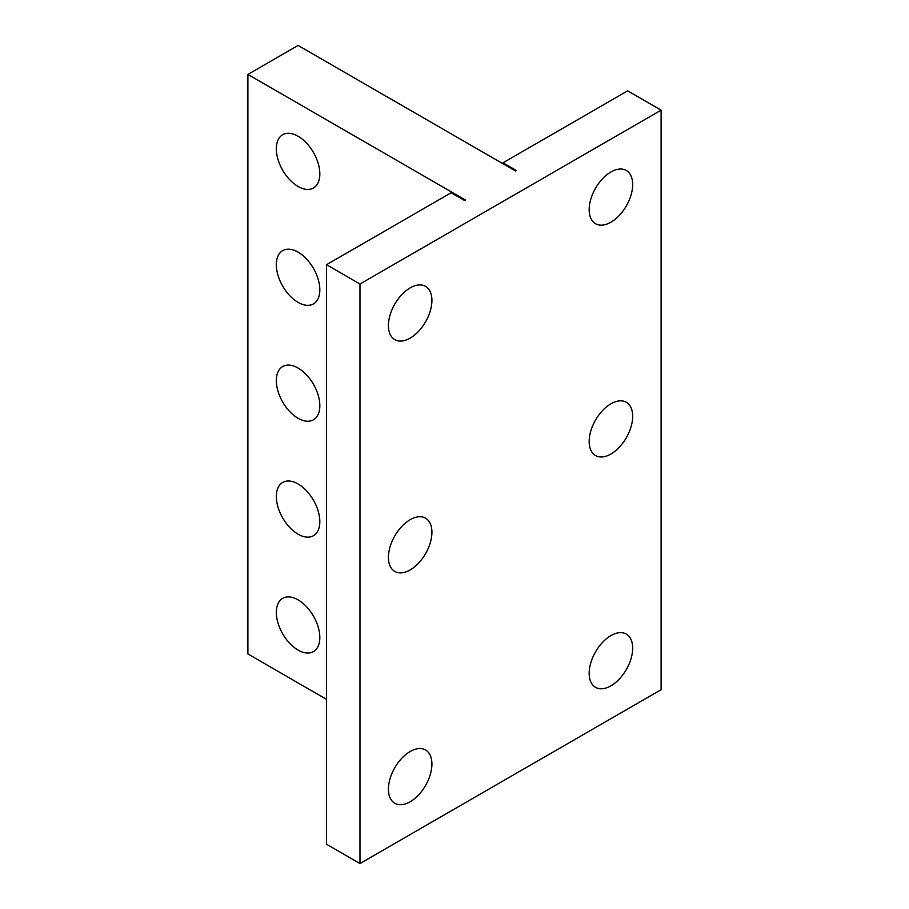 <?xml version="1.0" encoding="UTF-8"?>
<svg xmlns="http://www.w3.org/2000/svg" width="909" height="909" viewBox="0 0 909 909"><rect width="100%" height="100%" fill="white"/><g stroke="black" fill="none" stroke-linecap="round" stroke-linejoin="round"><path stroke-width="1.36" d="M359.975 284.017L359.975 863.55L661.104 689.692L661.104 110.159L359.975 284.017L326.524 264.701L451.159 192.742L464.533 200.469L465.374 199.991L247.896 74.424L298.084 45.45L515.562 171.017L516.403 170.528L503.018 162.802L627.653 90.843L661.104 110.159M410.164 287.88A30.758 17.76 120 0 0 390.075 314.991A30.758 17.76 120 0 0 394.79 339.636A30.758 17.76 120 0 0 410.164 338.114A30.758 17.76 120 0 0 430.264 311.003A30.758 17.76 120 0 0 425.548 286.358A30.758 17.76 120 0 0 410.164 287.88M410.164 519.698A30.758 17.76 120 0 0 390.075 546.798A30.758 17.76 120 0 0 394.79 571.443A30.758 17.76 120 0 0 410.164 569.92A30.758 17.76 120 0 0 430.264 542.821A30.758 17.76 120 0 0 425.548 518.175A30.758 17.76 120 0 0 410.164 519.698M610.916 171.983A30.758 17.76 120 0 0 590.827 199.082A30.758 17.76 120 0 0 595.543 223.728A30.758 17.76 120 0 0 610.916 222.205A30.758 17.76 120 0 0 631.016 195.105A30.758 17.76 120 0 0 626.301 170.46A30.758 17.76 120 0 0 610.916 171.983M610.916 403.789A30.758 17.76 120 0 0 590.827 430.9A30.758 17.76 120 0 0 595.543 455.545A30.758 17.76 120 0 0 610.916 454.023A30.758 17.76 120 0 0 631.016 426.912A30.758 17.76 120 0 0 626.301 402.267A30.758 17.76 120 0 0 610.916 403.789M610.916 635.607A30.758 17.76 120 0 0 590.827 662.706A30.758 17.76 120 0 0 595.543 687.352A30.758 17.76 120 0 0 610.916 685.829A30.758 17.76 120 0 0 631.016 658.73A30.758 17.76 120 0 0 626.301 634.084A30.758 17.76 120 0 0 610.916 635.607M410.164 801.738A30.758 17.76 120 0 0 430.264 774.627A30.758 17.76 120 0 0 425.548 749.982A30.758 17.76 120 0 0 410.164 751.504A30.758 17.76 120 0 0 390.075 778.615A30.758 17.76 120 0 0 394.79 803.261A30.758 17.76 120 0 0 410.164 801.738M326.524 264.701L326.524 844.234L359.975 863.55M247.896 74.424L247.896 653.957L326.524 699.351M276.336 496.519A30.758 17.76 -120 0 0 289.755 527.47A30.758 17.76 -120 0 0 313.457 535.708A30.758 17.76 -120 0 0 319.832 521.63A30.758 17.76 -120 0 0 306.401 490.678A30.758 17.76 -120 0 0 282.699 482.44A30.758 17.76 -120 0 0 276.336 496.519M276.336 380.61A30.758 17.76 -120 0 0 289.755 411.561A30.758 17.76 -120 0 0 313.457 419.799A30.758 17.76 -120 0 0 319.832 405.721A30.758 17.76 -120 0 0 306.401 374.769A30.758 17.76 -120 0 0 282.699 366.532A30.758 17.76 -120 0 0 276.336 380.61M276.336 148.803A30.758 17.76 -120 0 0 289.755 179.755A30.758 17.76 -120 0 0 313.457 187.993A30.758 17.76 -120 0 0 319.832 173.914A30.758 17.76 -120 0 0 306.401 142.963A30.758 17.76 -120 0 0 282.699 134.714A30.758 17.76 -120 0 0 276.336 148.803M276.336 264.701A30.758 17.76 -120 0 0 289.755 295.652A30.758 17.76 -120 0 0 313.457 303.901A30.758 17.76 -120 0 0 319.832 289.812A30.758 17.76 -120 0 0 306.401 258.86A30.758 17.76 -120 0 0 282.699 250.623A30.758 17.76 -120 0 0 276.336 264.701M276.336 612.427A30.758 17.76 -120 0 0 289.755 643.379A30.758 17.76 -120 0 0 313.457 651.617A30.758 17.76 -120 0 0 319.832 637.539A30.758 17.76 -120 0 0 306.401 606.587A30.758 17.76 -120 0 0 282.699 598.338A30.758 17.76 -120 0 0 276.336 612.427M503.018 162.802L503.018 163.768"/></g></svg>
